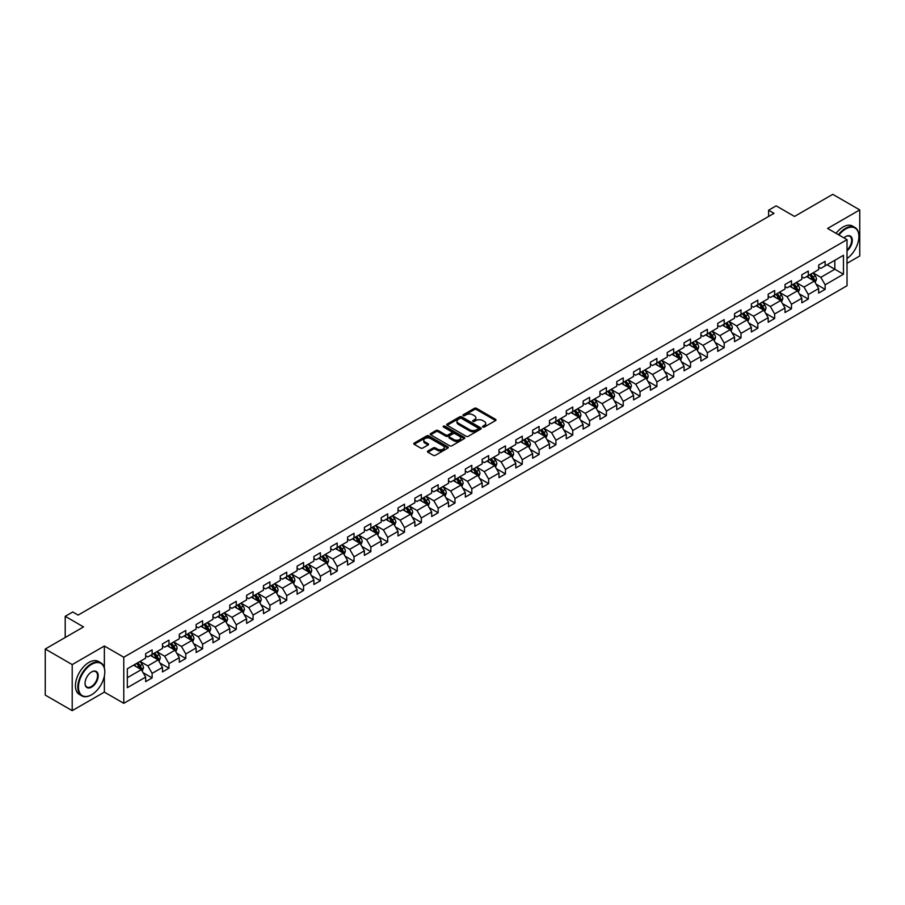 <?xml version="1.0" encoding="UTF-8"?>
<svg xmlns="http://www.w3.org/2000/svg" width="905" height="905" viewBox="0 0 905 905"><rect width="100%" height="100%" fill="white"/><g stroke="black" fill="none" stroke-linecap="round" stroke-linejoin="round"><path stroke-width="1.36" d="M482.84 427.047A1.052 0.6 0 0 0 484.322 427.047L495.567 420.554A1.493 0.86 0 0 0 496.008 419.943A1.493 0.86 0 0 0 495.567 419.332L476.516 408.336A1.493 0.86 0 0 0 474.39 408.336L463.145 414.829A1.052 0.6 0 0 0 464.627 415.678L466.086 414.841A4.797 2.772 0 0 1 472.863 414.841L474.446 415.757A4.797 2.772 0 0 1 475.849 417.714A4.797 2.772 0 0 1 474.446 419.671L472.987 420.508A1.052 0.6 0 0 0 474.469 421.368L475.928 420.531A4.797 2.772 0 0 1 482.704 420.531L484.288 421.447A4.797 2.772 0 0 1 485.691 423.393A4.797 2.772 0 0 1 484.288 425.35L482.84 426.198A1.052 0.6 0 0 0 482.84 427.047L482.84 426.198M427.918 450.995A1.493 0.86 0 0 0 427.477 451.606A1.493 0.86 0 0 0 427.918 452.217L433.269 455.306A1.493 0.86 0 0 0 435.384 455.306L447.873 448.088A1.493 0.86 0 0 0 448.314 447.477A1.493 0.86 0 0 0 447.873 446.866L428.823 435.871A1.493 0.86 0 0 0 426.708 435.871L414.207 443.077A1.493 0.86 0 0 0 413.777 443.688A1.493 0.86 0 0 0 414.207 444.298L420.667 448.032A1.493 0.86 0 0 0 422.782 448.032L428.133 444.943A1.493 0.86 0 0 0 428.574 444.332A1.493 0.86 0 0 0 428.133 443.722L424.931 441.866A4.005 2.308 0 0 1 423.755 440.237A4.005 2.308 0 0 1 426.232 438.099A4.005 2.308 0 0 1 430.588 438.597L443.133 445.848A4.005 2.308 0 0 1 444.31 447.477A4.005 2.308 0 0 1 441.844 449.615A4.005 2.308 0 0 1 437.477 449.118L435.384 447.907A1.493 0.86 0 0 0 433.269 447.907L427.918 450.995L427.918 452.217M847.023 263.332L859.75 255.979L859.75 209.903L832.792 194.337L794.5 216.442L776.162 205.854L768.617 210.22L774.013 213.331L78.147 615.083L72.751 611.972L65.205 616.328L65.205 637.493M104.358 667.901L104.358 646.023L72.208 664.587L45.25 649.021L83.543 626.916L65.205 616.328M104.358 646.023L123.77 657.234L847.023 239.667L847.023 285.742L123.77 703.321L123.77 657.234M859.75 209.903L827.611 228.456L847.023 239.667M466.188 436.289A1.493 0.86 0 0 0 468.304 436.289L480.804 429.083A1.493 0.86 0 0 0 481.234 428.472A1.493 0.86 0 0 0 480.804 427.861L461.742 416.854A1.493 0.86 0 0 0 459.627 416.854L447.138 424.072A1.493 0.86 0 0 0 446.697 424.683A1.493 0.86 0 0 0 447.138 425.293L466.188 436.289M443.903 427.273A1.052 0.6 0 0 1 444.966 427.42L464.322 438.597L451.844 445.803A1.493 0.86 0 0 1 449.728 445.803L430.667 434.796L436.018 431.73L436.018 430.486L430.667 433.574A1.493 0.86 0 0 0 430.237 434.185A1.493 0.86 0 0 0 430.667 434.796L430.667 433.574M436.018 431.73A1.493 0.86 0 0 1 438.133 431.73L438.133 430.486A1.493 0.86 0 0 0 436.018 430.486M438.133 430.486L445.86 434.954A1.493 0.86 0 0 0 447.986 434.954L451.527 432.907A1.493 0.86 0 0 0 451.968 432.296A1.493 0.86 0 0 0 451.527 431.685L443.484 427.036A1.052 0.6 0 0 1 444.966 426.176L464.333 437.364A1.493 0.86 0 0 1 464.774 437.975A1.493 0.86 0 0 1 464.333 438.586L464.333 437.364M72.208 664.587L72.208 710.663L45.25 695.097L45.25 649.021M143.126 672.709L152.131 677.913L152.131 673.365L162.481 667.392L162.481 671.929L168.952 668.195L168.952 663.648L179.314 657.675L179.314 662.222L185.785 658.478L185.785 653.942L196.136 647.957L196.136 652.505L202.607 648.772L202.607 644.224L212.958 638.24L212.958 642.788L219.429 639.054L219.429 634.507L229.78 628.534L229.78 633.081L236.262 629.337L236.262 624.801L246.613 618.816L246.613 623.364L253.083 619.631L253.083 615.083L263.434 609.099L263.434 613.647L269.905 609.913L269.905 605.366L280.256 599.393L280.256 603.94L286.727 600.196L286.727 595.66L297.089 589.675L297.089 594.223L303.56 590.49L303.56 585.942L313.911 579.958L313.911 584.506L320.381 580.772L320.381 576.225L330.732 570.252L330.732 574.799L337.203 571.055L337.203 566.507L347.565 560.534L347.565 565.082L354.036 561.349L354.036 556.801L364.387 550.817L364.387 555.365L370.858 551.631L370.858 547.084L381.209 541.111L381.209 545.658L387.679 541.914L387.679 537.366L398.03 531.393L398.03 535.941L404.501 532.208L404.501 527.66L414.863 521.676L414.863 526.224L421.334 522.49L421.334 517.943L431.685 511.97L431.685 516.506L438.156 512.773L438.156 508.225L448.507 502.252L448.507 506.8L454.977 503.067L454.977 498.519L465.34 492.535L465.34 497.083L471.81 493.349L471.81 488.802L482.161 482.829L482.161 487.365L488.632 483.632L488.632 479.084L498.983 473.111L498.983 477.659L505.454 473.926L505.454 469.378L515.805 463.394L515.805 467.942L522.276 464.208L522.276 459.661L532.638 453.688L532.638 458.224L539.109 454.491L539.109 449.943L549.459 443.97L549.459 448.518L555.93 444.774L555.93 440.237L566.281 434.253L566.281 438.801L572.752 435.067L572.752 430.52L583.114 424.547L583.114 429.083L589.585 425.35L589.585 420.802L599.936 414.829L599.936 419.377L606.407 415.633L606.407 411.096L616.758 405.112L616.758 409.66L623.228 405.926L623.228 401.379L633.579 395.406L633.579 399.942L640.05 396.209L640.05 391.661L650.412 385.688L650.412 390.236L656.883 386.492L656.883 381.955L667.234 375.971L667.234 380.519L673.705 376.785L673.705 372.238L684.056 366.254L684.056 370.801L690.526 367.068L690.526 362.52L700.889 356.547L700.889 361.095L707.359 357.351L707.359 352.814L717.71 346.83L717.71 351.378L724.181 347.644L724.181 343.097L734.532 337.113L734.532 341.66L741.003 337.927L741.003 333.379L751.354 327.406L751.354 331.954L757.824 328.21L757.824 323.673L768.187 317.689L768.187 322.237L774.657 318.503L774.657 313.956L785.008 307.972L785.008 312.519L791.479 308.786L791.479 304.238L801.83 298.265L801.83 302.813L808.301 299.069L808.301 294.521L818.663 288.548L818.663 293.096L825.134 289.362L825.134 284.815L843.46 274.226L843.46 255.301L834.84 260.278L834.84 269.249L843.46 274.226M152.131 677.913L145.66 681.646L145.66 677.098L127.322 687.687L127.322 668.761L145.66 658.173L145.66 653.625L152.131 649.892L152.131 654.439L162.481 648.455L162.481 643.908L168.952 640.174L168.952 644.722L179.314 638.738L179.314 634.201L185.785 630.457L185.785 635.005L196.136 629.032L196.136 624.484L202.607 620.751L202.607 625.298L212.958 619.314L212.958 614.767L219.429 611.033L219.429 615.581L229.78 609.597L229.78 605.06L236.262 601.316L236.262 605.864L246.613 599.891L246.613 595.343L253.083 591.61L253.083 596.157L263.434 590.173L263.434 585.625L269.905 581.892L269.905 586.44L280.256 580.456L280.256 575.919L286.727 572.175L286.727 576.723L297.089 570.75L297.089 566.202L303.56 562.469L303.56 567.005L313.911 561.032L313.911 556.485L320.381 552.751L320.381 557.299L330.732 551.315L330.732 546.778L337.203 543.034L337.203 547.582L347.565 541.609L347.565 537.061L354.036 533.328L354.036 537.864L364.387 531.891L364.387 527.344L370.858 523.61L370.858 528.158L381.209 522.174L381.209 517.637L387.679 513.893L387.679 518.441L398.03 512.468L398.03 507.92L404.501 504.187L404.501 508.723L414.863 502.75L414.863 498.202L421.334 494.469L421.334 499.017L431.685 493.033L431.685 488.485L438.156 484.752L438.156 489.3L448.507 483.327L448.507 478.779L454.977 475.046L454.977 479.582L465.34 473.609L465.34 469.062L471.81 465.328L471.81 469.876L482.161 463.892L482.161 459.344L488.632 455.611L488.632 460.159L498.983 454.186L498.983 449.638L505.454 445.905L505.454 450.441L515.805 444.468L515.805 439.921L522.276 436.187L522.276 440.735L532.638 434.751L532.638 430.203L539.109 426.47L539.109 431.018L549.459 425.045L549.459 420.497L555.93 416.752L555.93 421.3L566.281 415.327L566.281 410.78L572.752 407.046L572.752 411.594L583.114 405.61L583.114 401.062L589.585 397.329L589.585 401.877L599.936 395.904L599.936 391.356L606.407 387.612L606.407 392.159L616.758 386.186L616.758 381.639L623.228 377.905L623.228 382.453L633.579 376.469L633.579 371.921L640.05 368.188L640.05 372.736L650.412 366.763L650.412 362.215L656.883 358.471L656.883 363.018L667.234 357.045L667.234 352.498L673.705 348.764L673.705 353.312L684.056 347.328L684.056 342.78L690.526 339.047L690.526 343.595L700.889 337.61L700.889 333.074L707.359 329.33L707.359 333.877L717.71 327.904L717.71 323.356L724.181 319.623L724.181 324.171L734.532 318.187L734.532 313.639L741.003 309.906L741.003 314.454L751.354 308.469L751.354 303.933L757.824 300.189L757.824 304.736L768.187 298.763L768.187 294.216L774.657 290.482L774.657 295.019L785.008 289.046L785.008 284.498L791.479 280.765L791.479 285.313L801.83 279.328L801.83 274.792L808.301 271.048L808.301 275.595L818.663 269.622L818.663 265.075L825.134 261.341L825.134 265.878L843.46 255.301M150.411 655.435L158.171 659.915L147.82 665.888L140.049 661.408M145.66 655.684L147.82 656.928L152.131 654.439M147.82 665.888L152.131 673.365M158.171 659.915L162.481 667.392M167.233 645.717L174.993 650.197L164.642 656.182L156.882 651.691M162.481 645.966L164.642 647.211L168.952 644.722M164.642 656.182L168.952 663.648M174.993 650.197L179.314 657.675M184.054 636L191.826 640.491L181.464 646.464L173.703 641.984M179.314 636.249L181.464 637.493L185.785 635.005M181.464 646.464L185.785 653.942M191.826 640.491L196.136 647.957M200.876 626.294L208.648 630.774L198.297 636.747L190.525 632.267M196.136 626.543L198.297 627.787L202.607 625.298M198.297 636.747L202.607 644.224M208.648 630.774L212.958 638.24M217.709 616.577L225.469 621.056L215.119 627.041L207.347 622.55M212.958 616.825L215.119 618.07L219.429 615.581M215.119 627.041L219.429 634.507M225.469 621.056L229.78 628.534M234.531 606.859L242.291 611.35L231.94 617.323L224.18 612.843M229.78 607.108L231.94 608.352L236.262 605.864M231.94 617.323L236.262 624.801M242.291 611.35L246.613 618.816M251.352 597.153L259.124 601.633L248.762 607.606L241.002 603.126M246.613 597.402L248.762 598.646L253.083 596.157M248.762 607.606L253.083 615.083M259.124 601.633L263.434 609.099M268.185 587.436L275.946 591.915L265.595 597.9L257.823 593.409M263.434 587.684L265.595 588.929L269.905 586.44M265.595 597.9L269.905 605.366M275.946 591.915L280.256 599.393M285.007 577.718L292.768 582.209L282.417 588.182L274.656 583.702M280.256 577.967L282.417 579.211L286.727 576.723M282.417 588.182L286.727 595.66M292.768 582.209L297.089 589.675M301.829 568.012L309.601 572.492L299.238 578.465L291.478 573.985M297.089 568.261L299.238 569.505L303.56 567.005M299.238 578.465L303.56 585.942M309.601 572.492L313.911 579.958M318.651 558.294L326.422 562.774L316.071 568.759L308.3 564.268M313.911 558.543L316.071 559.788L320.381 557.299M316.071 568.759L320.381 576.225M326.422 562.774L330.732 570.252M335.484 548.577L343.244 553.068L332.893 559.041L325.121 554.561M330.732 548.826L332.893 550.07L337.203 547.582M332.893 559.041L337.203 566.507M343.244 553.068L347.565 560.534M352.305 538.871L360.066 543.351L349.715 549.324L341.954 544.844M347.565 539.12L349.715 540.364L354.036 537.864M349.715 549.324L354.036 556.801M360.066 543.351L364.387 550.817M369.127 529.154L376.899 533.633L366.536 539.618L358.776 535.127M364.387 529.402L366.536 530.647L370.858 528.158M366.536 539.618L370.858 547.084M376.899 533.633L381.209 541.111M385.96 519.436L393.72 523.916L383.369 529.9L375.598 525.42M381.209 519.685L383.369 520.929L387.679 518.441M383.369 529.9L387.679 537.366M393.72 523.916L398.03 531.393M402.782 509.719L410.542 514.21L400.191 520.183L392.431 515.703M398.03 509.979L400.191 511.223L404.501 508.723M400.191 520.183L404.501 527.66M410.542 514.21L414.863 521.676M419.603 500.013L427.375 504.492L417.013 510.477L409.252 505.986M414.863 500.261L417.013 501.506L421.334 499.017M417.013 510.477L421.334 517.943M427.375 504.492L431.685 511.97M436.425 490.295L444.197 494.775L433.846 500.759L426.074 496.279M431.685 490.544L433.846 491.788L438.156 489.3M433.846 500.759L438.156 508.225M444.197 494.775L448.507 502.252M453.258 480.578L461.018 485.069L450.667 491.042L442.896 486.562M448.507 480.827L450.667 482.082L454.977 479.582M450.667 491.042L454.977 498.519M461.018 485.069L465.34 492.535M470.08 470.872L477.84 475.351L467.489 481.336L459.729 476.845M465.34 471.12L467.489 472.365L471.81 469.876M467.489 481.336L471.81 488.802M477.84 475.351L482.161 482.829M484.322 471.618L476.55 467.138M488.632 479.084L484.311 471.618L494.673 465.634L486.901 461.154M482.161 461.403L484.322 462.647M494.673 465.634L498.983 473.111M488.632 460.159L484.311 462.647M503.734 451.437L511.495 455.928L501.144 461.901L493.372 457.421M498.983 451.685L501.144 452.941L505.454 450.441M501.144 461.901L505.454 469.378M511.495 455.928L515.805 463.394M520.556 441.731L528.316 446.21L517.965 452.183L510.205 447.704M515.805 441.979L517.965 443.224L522.276 440.735M517.965 452.183L522.276 459.661M528.316 446.21L532.638 453.688M537.378 432.013L545.149 436.493L534.787 442.477L527.027 437.986M532.638 432.262L534.787 433.506L539.109 431.018M534.787 442.477L539.109 449.943M545.149 436.493L549.459 443.97M554.199 422.296L561.971 426.787L551.62 432.76L543.848 428.28M549.459 422.545L551.62 423.789L555.93 421.3M551.62 432.76L555.93 440.237M561.971 426.787L566.281 434.253M571.032 412.59L578.793 417.069L568.442 423.042L560.67 418.563M566.281 412.838L568.442 414.083L572.752 411.594M568.442 423.042L572.752 430.52M578.793 417.069L583.114 424.547M587.854 402.872L595.614 407.352L585.264 413.336L577.503 408.845M583.114 403.121L585.264 404.365L589.585 401.877M585.264 413.336L589.585 420.802M595.614 407.352L599.936 414.829M604.676 393.155L612.447 397.646L602.097 403.619L594.325 399.139M599.936 393.404L602.097 394.648L606.407 392.159M602.097 403.619L606.407 411.096M612.447 397.646L616.758 405.112M621.509 383.449L629.269 387.928L618.918 393.901L611.147 389.422M616.758 383.697L618.918 384.942L623.228 382.453M618.918 393.901L623.228 401.379M629.269 387.928L633.579 395.406M638.33 373.731L646.091 378.211L635.74 384.195L627.98 379.704M633.579 373.98L635.74 375.224L640.05 372.736M635.74 384.195L640.05 391.661M646.091 378.211L650.412 385.688M655.152 364.014L662.924 368.505L652.562 374.478L644.801 369.998M650.412 364.263L652.562 365.507L656.883 363.018M652.562 374.478L656.883 381.955M662.924 368.505L667.234 375.971M671.974 354.308L679.745 358.787L669.395 364.76L661.623 360.281M667.234 354.556L669.395 355.801L673.705 353.312M669.395 364.76L673.705 372.238M679.745 358.787L684.056 366.254M688.807 344.59L696.567 349.07L686.216 355.054L678.456 350.563M684.056 344.839L686.216 346.083L690.526 343.595M686.216 355.054L690.526 362.52M696.567 349.07L700.889 356.547M705.629 334.873L713.389 339.364L703.038 345.337L695.278 340.857M700.889 335.122L703.038 336.366L707.359 333.877M703.038 345.337L707.359 352.814M713.389 339.364L717.71 346.83M722.45 325.167L730.222 329.646L719.871 335.619L712.099 331.14M717.71 325.415L719.871 326.66L724.181 324.171M719.871 335.619L724.181 343.097M730.222 329.646L734.532 337.113M739.283 315.449L747.044 319.929L736.693 325.913L728.921 321.422M734.532 315.698L736.693 316.942L741.003 314.454M736.693 325.913L741.003 333.379M747.044 319.929L751.354 327.406M756.105 305.732L763.865 310.223L753.514 316.196L745.754 311.716M751.354 305.981L753.514 307.225L757.824 304.736M753.514 316.196L757.824 323.673M763.865 310.223L768.187 317.689M772.927 296.026L780.698 300.505L770.336 306.478L762.576 301.998M768.187 296.274L770.336 297.519L774.657 295.019M770.336 306.478L774.657 313.956M780.698 300.505L785.008 307.972M789.748 286.308L797.52 290.788L787.169 296.772L779.397 292.281M785.008 286.557L787.169 287.801L791.479 285.313M787.169 296.772L791.479 304.238M797.52 290.788L801.83 298.265M806.581 276.591L814.342 281.082L803.991 287.055L796.23 282.575M801.83 276.84L803.991 278.084L808.301 275.595M803.991 287.055L808.301 294.521M814.342 281.082L818.663 288.548M827.068 264.758L834.84 269.249L820.812 277.337L813.052 272.858M818.663 267.133L820.812 268.378L825.134 265.878M820.812 277.337L825.134 284.815M72.208 710.663L104.358 692.11L123.77 703.321M768.617 210.22L768.617 216.442M127.322 677.721L141.35 669.632L133.578 665.141M141.35 669.632L145.66 677.098M816.129 284.159L825.134 289.362M799.296 293.876L808.301 299.069M782.474 303.582L791.479 308.786M765.653 313.3L774.657 318.503M748.82 323.017L757.824 328.21M731.998 332.723L741.003 337.927M715.176 342.441L724.181 347.644M698.355 352.158L707.359 357.351M681.522 361.864L690.526 367.068M664.7 371.582L673.705 376.785M647.878 381.299L656.883 386.492M631.045 391.005L640.05 396.209M614.224 400.723L623.228 405.926M597.402 410.44L606.407 415.633M580.58 420.158L589.585 425.35M563.747 429.864L572.752 435.067M546.925 439.581L555.93 444.774M530.104 449.299L539.109 454.491M513.271 459.005L522.276 464.208M496.449 468.722L505.454 473.926M479.627 478.44L488.632 483.632M462.794 488.146L471.81 493.349M445.973 497.863L454.977 503.067M429.151 507.581L438.156 512.773M412.329 517.287L421.334 522.49M395.496 527.004L404.501 532.208M378.675 536.722L387.679 541.914M361.853 546.428L370.858 551.631M345.02 556.145L354.036 561.349M328.198 565.863L337.203 571.055M311.377 575.569L320.381 580.772M294.555 585.286L303.56 590.49M277.722 595.004L286.727 600.196M260.9 604.71L269.905 609.913M244.079 614.427L253.083 619.631M227.246 624.145L236.262 629.337M210.424 633.851L219.429 639.054M193.602 643.568L202.607 648.772M176.78 653.286L185.785 658.478M159.947 662.992L168.952 668.195M104.358 692.11L104.358 676.035M483.259 427.194L484.288 426.594A4.797 2.772 0 0 0 485.691 424.649L485.691 423.393M475.849 417.714L475.849 418.958A4.797 2.772 0 0 1 474.446 420.916L473.406 421.515M495.567 419.332L495.567 420.554L476.516 409.58A1.493 0.86 0 0 0 474.39 409.58L463.564 415.825M480.804 427.861L480.804 429.083L461.742 418.099A1.493 0.86 0 0 0 459.627 418.099L447.149 425.305L447.138 424.072M478.157 428.902A1.052 0.6 0 0 0 478.157 428.042L461.426 418.382A1.052 0.6 0 0 0 459.944 418.382L458.405 419.275A4.797 2.772 0 0 0 457.002 421.232A4.797 2.772 0 0 0 458.405 423.189L469.842 429.785A4.797 2.772 0 0 0 476.618 429.785L478.157 428.902L478.157 430.147A1.052 0.6 0 0 0 478.462 429.717L478.462 428.472M457.002 421.232L457.002 422.477A4.797 2.772 0 0 0 458.405 424.434L458.405 423.189M478.157 430.147L476.618 431.029A4.797 2.772 0 0 1 469.842 431.029L458.405 424.434M438.133 431.73L445.86 436.199A1.493 0.86 0 0 0 447.986 436.199L451.527 434.151A1.493 0.86 0 0 0 451.968 433.54L451.968 432.296M453.88 439.581A4.005 2.308 0 0 0 458.247 440.079A4.005 2.308 0 0 0 460.724 437.941A4.005 2.308 0 0 0 459.548 436.312L455.125 433.755A1.493 0.86 0 0 0 453.009 433.755L449.468 435.803A1.493 0.86 0 0 0 449.027 436.414A1.493 0.86 0 0 0 449.468 437.025L453.88 439.581L453.88 440.826A4.005 2.308 0 0 0 458.247 441.323A4.005 2.308 0 0 0 460.724 439.185L460.724 437.941M449.027 436.414L449.027 437.658A1.493 0.86 0 0 0 449.468 438.269L449.468 437.025M453.88 440.826L449.468 438.269M444.31 447.477L444.31 448.722A4.005 2.308 0 0 1 441.844 450.86A4.005 2.308 0 0 1 437.477 450.362L435.384 449.152A1.493 0.86 0 0 0 433.269 449.152L427.941 452.228M423.755 440.237L423.755 441.482A4.005 2.308 0 0 0 424.931 443.122L424.931 441.866M428.11 444.955L424.931 443.122M447.873 446.866L447.873 448.088L428.823 437.115A1.493 0.86 0 0 0 426.708 437.115L414.23 444.31L414.207 443.077M815.201 282.552L816.48 279.317A4.039 2.33 -120 0 0 815.19 275.878L812.962 272.903M809.081 278.039L807.565 276.025M809.624 274.837L811.842 277.812A4.039 2.33 60 0 1 813.007 280.245L814.296 279.498A4.039 2.33 -120 0 0 813.143 277.066L810.914 274.091M809.907 274.679L812.373 277.971A2.059 1.188 60 0 1 812.747 278.593L814.296 279.498M847.023 258.525A18.609 10.747 120 0 0 858.89 236.556A18.609 10.747 120 0 0 845.734 228.954A18.609 10.747 120 0 0 838.969 235.017M838.415 234.7A19.062 11.007 -60 0 1 845.406 228.399A19.062 11.007 -60 0 1 854.942 227.449A19.062 11.007 -60 0 1 858.89 236.182A19.062 11.007 -60 0 1 858.89 236.375M843.935 237.879A9.299 5.373 -60 0 1 845.734 236.556L845.734 236.556A9.299 5.373 -60 0 1 852.272 239.621A9.299 5.373 -60 0 1 847.023 250.855M836.039 233.32A19.062 11.007 -60 0 1 843.03 227.031A19.062 11.007 -60 0 1 852.567 226.08L854.942 227.449M847.023 250.006A8.846 5.102 120 0 0 851.447 242.348A8.846 5.102 120 0 0 849.829 236.307A8.846 5.102 120 0 0 845.564 236.646M91.303 694.904L91.631 694.723A18.609 10.747 120 0 0 104.788 671.929A18.609 10.747 120 0 0 91.631 664.338A18.609 10.747 120 0 0 78.464 687.121A18.609 10.747 120 0 0 91.631 694.723L91.303 694.904A19.062 11.007 -60 0 1 81.767 695.855A19.062 11.007 -60 0 1 78.848 680.571A19.062 11.007 -60 0 1 91.303 663.772A19.062 11.007 -60 0 1 100.84 662.833A19.062 11.007 -60 0 1 104.788 671.555A19.062 11.007 -60 0 1 104.788 671.748M91.631 687.121A9.299 5.373 -60 0 1 85.047 683.332A9.299 5.373 -60 0 1 91.631 671.929L91.631 671.929A9.299 5.373 -60 0 1 98.204 675.73A9.299 5.373 -60 0 1 91.631 687.121M85.047 683.139A8.846 5.102 120 0 0 86.88 687.008A8.846 5.102 120 0 0 91.303 686.567A8.846 5.102 120 0 0 97.084 678.773A8.846 5.102 120 0 0 95.726 671.68A8.846 5.102 120 0 0 91.462 672.03M81.767 695.855L79.402 694.486A19.062 11.007 -60 0 1 76.472 679.202A19.062 11.007 -60 0 1 88.928 662.403A19.062 11.007 -60 0 1 98.464 661.465L100.84 662.833M798.368 292.27L799.658 289.034A4.039 2.33 -120 0 0 798.368 285.595L796.14 282.62M792.26 287.756L790.744 285.731M792.791 284.555L795.02 287.519A4.039 2.33 60 0 1 796.174 289.951L797.475 289.204A4.039 2.33 -120 0 0 796.321 286.772L794.092 283.808M793.074 284.385L795.552 287.688A2.059 1.188 60 0 1 795.925 288.31L797.475 289.204M781.547 301.976L782.825 298.752A4.039 2.33 -120 0 0 781.535 295.302L779.318 292.338M775.438 297.462L773.922 295.449M775.97 294.261L778.198 297.236A4.039 2.33 60 0 1 779.352 299.668L780.642 298.922A4.039 2.33 -120 0 0 779.488 296.489L777.259 293.514M776.252 294.102L778.719 297.394A2.059 1.188 60 0 1 779.092 298.028L780.642 298.922M764.725 311.693L766.003 308.458A4.039 2.33 -120 0 0 764.714 305.019L762.485 302.044M758.605 307.18L757.1 305.166M759.148 303.978L761.376 306.953A4.039 2.33 60 0 1 762.53 309.386L763.82 308.639A4.039 2.33 -120 0 0 762.666 306.207L760.438 303.232M759.431 303.82L761.897 307.112A2.059 1.188 60 0 1 762.27 307.734L763.82 308.639M747.892 321.411L749.182 318.175A4.039 2.33 -120 0 0 747.892 314.736L745.663 311.761M741.783 316.897L740.267 314.872M742.315 313.696L744.543 316.66A4.039 2.33 60 0 1 745.709 319.092L746.998 318.345A4.039 2.33 -120 0 0 745.844 315.913L743.616 312.949M742.598 313.526L745.075 316.829A2.059 1.188 60 0 1 745.449 317.451L746.998 318.345M731.07 331.117L732.36 327.893A4.039 2.33 -120 0 0 731.059 324.443L728.842 321.479M724.962 326.603L723.446 324.59M725.493 323.402L727.722 326.377A4.039 2.33 60 0 1 728.876 328.809L730.177 328.062A4.039 2.33 -120 0 0 729.011 325.63L726.794 322.655M725.776 323.243L728.242 326.535A2.059 1.188 60 0 1 728.616 327.169L730.177 328.062M714.249 340.834L715.527 337.599A4.039 2.33 -120 0 0 714.237 334.16L712.009 331.185M708.129 336.321L706.624 334.307M708.672 333.119L710.9 336.094A4.039 2.33 60 0 1 712.054 338.527L713.344 337.78A4.039 2.33 -120 0 0 712.19 335.348L709.961 332.373M708.954 332.961L711.421 336.253A2.059 1.188 60 0 1 711.794 336.875L713.344 337.78M697.427 350.552L698.705 347.316A4.039 2.33 -120 0 0 697.416 343.877L695.187 340.902M691.307 346.038L689.791 344.013M691.85 342.837L694.067 345.801A4.039 2.33 60 0 1 695.232 348.233L696.522 347.486A4.039 2.33 -120 0 0 695.368 345.054L693.14 342.09M692.121 342.667L694.599 345.97A2.059 1.188 60 0 1 694.972 346.592L696.522 347.486M680.594 360.258L681.884 357.034A4.039 2.33 -120 0 0 680.594 353.584L678.365 350.62M674.485 355.744L672.969 353.731M675.017 352.543L677.245 355.518A4.039 2.33 60 0 1 678.399 357.95L679.7 357.204A4.039 2.33 -120 0 0 678.535 354.771L676.318 351.796M675.3 352.384L677.777 355.676A2.059 1.188 60 0 1 678.15 356.31L679.7 357.204M663.772 369.975L665.051 366.74A4.039 2.33 -120 0 0 663.761 363.301L661.544 360.326M657.664 365.462L656.148 363.448M658.195 362.26L660.424 365.235A4.039 2.33 60 0 1 661.578 367.668L662.867 366.921A4.039 2.33 -120 0 0 661.713 364.489L659.485 361.514M658.478 362.102L660.944 365.394A2.059 1.188 60 0 1 661.317 366.016L662.867 366.921M646.951 379.693L648.229 376.457A4.039 2.33 -120 0 0 646.939 373.018L644.711 370.043M640.831 375.179L639.326 373.154M641.374 371.978L643.602 374.942A4.039 2.33 60 0 1 644.756 377.374L646.046 376.627A4.039 2.33 -120 0 0 644.892 374.195L642.663 371.231M641.656 371.808L644.122 375.111A2.059 1.188 60 0 1 644.496 375.733L646.046 376.627M630.118 389.399L631.407 386.175A4.039 2.33 -120 0 0 630.118 382.736L627.889 379.761M624.009 384.885L622.493 382.872M624.541 381.684L626.769 384.659A4.039 2.33 60 0 1 627.923 387.091L629.224 386.344A4.039 2.33 -120 0 0 628.07 383.912L625.841 380.937M624.823 381.525L627.301 384.829A2.059 1.188 60 0 1 627.674 385.451L629.224 386.344M613.296 399.116L614.574 395.881A4.039 2.33 -120 0 0 613.285 392.442L611.067 389.478M607.187 394.603L605.671 392.589M607.719 391.401L609.947 394.376A4.039 2.33 60 0 1 611.101 396.809L612.402 396.062A4.039 2.33 -120 0 0 611.237 393.63L609.02 390.655M608.002 391.243L610.468 394.535A2.059 1.188 60 0 1 610.841 395.157L612.402 396.062M596.474 408.834L597.753 405.598A4.039 2.33 -120 0 0 596.463 402.159L594.234 399.184M590.354 404.32L588.85 402.295M590.897 401.119L593.126 404.083A4.039 2.33 60 0 1 594.28 406.515L595.569 405.768A4.039 2.33 -120 0 0 594.415 403.336L592.187 400.372M591.18 400.949L593.646 404.252A2.059 1.188 60 0 1 594.019 404.874L595.569 405.768M579.653 418.54L580.931 415.316A4.039 2.33 -120 0 0 579.641 411.877L577.413 408.902M573.532 414.038L572.017 412.013M574.075 410.825L576.293 413.8A4.039 2.33 60 0 1 577.458 416.232L578.748 415.486A4.039 2.33 -120 0 0 577.594 413.053L575.365 410.078M574.347 410.666L576.824 413.97A2.059 1.188 60 0 1 577.198 414.592L578.748 415.486M562.82 428.257L564.109 425.022A4.039 2.33 -120 0 0 562.82 421.583L560.591 418.619M556.711 423.744L555.195 421.73M557.242 420.542L559.471 423.517A4.039 2.33 60 0 1 560.625 425.95L561.926 425.203A4.039 2.33 -120 0 0 560.761 422.771L558.543 419.796M557.525 420.384L559.991 423.676A2.059 1.188 60 0 1 560.376 424.309L561.926 425.203M545.998 437.975L547.276 434.739A4.039 2.33 -120 0 0 545.986 431.3L543.769 428.325M539.889 433.461L538.373 431.436M540.421 430.26L542.649 433.235A4.039 2.33 60 0 1 543.803 435.656L545.093 434.909A4.039 2.33 -120 0 0 543.939 432.477L541.71 429.513M540.704 430.09L543.17 433.393A2.059 1.188 60 0 1 543.543 434.015L545.093 434.909M529.176 447.692L530.454 444.457A4.039 2.33 -120 0 0 529.165 441.018L526.936 438.043M523.056 443.179L521.552 441.154M523.599 439.977L525.816 442.941A4.039 2.33 60 0 1 526.981 445.373L528.271 444.627A4.039 2.33 -120 0 0 527.117 442.194L524.889 439.219M523.882 439.807L526.348 443.111A2.059 1.188 60 0 1 526.721 443.733L528.271 444.627M512.343 457.398L513.633 454.174A4.039 2.33 -120 0 0 512.343 450.724L510.115 447.76M506.234 452.885L504.719 450.871M506.766 449.683L508.995 452.658A4.039 2.33 60 0 1 510.149 455.091L511.449 454.344A4.039 2.33 -120 0 0 510.296 451.912L508.067 448.937M507.049 449.525L509.526 452.817A2.059 1.188 60 0 1 509.9 453.45L511.449 454.344M495.521 467.116L496.8 463.88A4.039 2.33 -120 0 0 495.51 460.441L493.293 457.466M489.413 462.602L487.897 460.577M489.944 459.401L492.173 462.376A4.039 2.33 60 0 1 493.327 464.797L494.628 464.05A4.039 2.33 -120 0 0 493.463 461.629L491.245 458.654M490.227 459.242L492.693 462.534A2.059 1.188 60 0 1 493.067 463.156L494.628 464.05M478.7 476.833L479.978 473.598A4.039 2.33 -120 0 0 478.688 470.159L476.46 467.184M472.58 472.32L471.075 470.295M473.123 469.118L475.351 472.082A4.039 2.33 60 0 1 476.505 474.514L477.795 473.768A4.039 2.33 -120 0 0 476.641 471.335L474.412 468.371M473.406 468.948L475.872 472.252A2.059 1.188 60 0 1 476.245 472.874L477.795 473.768M461.867 486.539L463.156 483.315A4.039 2.33 -120 0 0 461.867 479.865L459.638 476.901M455.758 482.026L454.242 480.012M456.301 478.824L458.518 481.799A4.039 2.33 60 0 1 459.683 484.232L460.973 483.485A4.039 2.33 -120 0 0 459.819 481.053L457.591 478.078M456.573 478.666L459.05 481.958A2.059 1.188 60 0 1 459.423 482.591L460.973 483.485M445.045 496.257L446.335 493.021A4.039 2.33 -120 0 0 445.045 489.582L442.817 486.607M438.936 491.743L437.42 489.729M439.468 488.542L441.697 491.517A4.039 2.33 60 0 1 442.85 493.949L444.151 493.191A4.039 2.33 -120 0 0 442.986 490.77L440.769 487.795M439.751 488.383L442.217 491.675A2.059 1.188 60 0 1 442.602 492.297L444.151 493.191M428.223 505.974L429.502 502.739A4.039 2.33 -120 0 0 428.212 499.3L425.995 496.325M422.115 501.461L420.599 499.436M422.646 498.259L424.875 501.223A4.039 2.33 60 0 1 426.029 503.655L427.318 502.909A4.039 2.33 -120 0 0 426.165 500.476L423.936 497.512M422.929 498.089L425.395 501.393A2.059 1.188 60 0 1 425.769 502.015L427.318 502.909M411.402 515.68L412.68 512.456A4.039 2.33 -120 0 0 411.39 509.006L409.162 506.042M405.282 511.167L403.777 509.153M405.825 507.965L408.042 510.94A4.039 2.33 60 0 1 409.207 513.373L410.497 512.626A4.039 2.33 -120 0 0 409.343 510.194L407.114 507.219M406.107 507.807L408.574 511.099A2.059 1.188 60 0 1 408.947 511.732L410.497 512.626M394.569 525.398L395.858 522.162A4.039 2.33 -120 0 0 394.569 518.723L392.34 515.748M388.46 520.884L386.944 518.87M388.992 517.683L391.22 520.658A4.039 2.33 60 0 1 392.374 523.09L393.675 522.332A4.039 2.33 -120 0 0 392.521 519.911L390.293 516.936M389.274 517.524L391.752 520.816A2.059 1.188 60 0 1 392.125 521.438L393.675 522.332M377.747 535.115L379.025 531.88A4.039 2.33 -120 0 0 377.736 528.441L375.518 525.466M371.638 530.602L370.122 528.577M372.17 527.4L374.399 530.364A4.039 2.33 60 0 1 375.552 532.796L376.853 532.05A4.039 2.33 -120 0 0 375.688 529.617L373.471 526.653M372.453 527.23L374.919 530.534A2.059 1.188 60 0 1 375.292 531.156L376.853 532.05M360.925 544.821L362.204 541.597A4.039 2.33 -120 0 0 360.914 538.147L358.685 535.183M354.805 540.308L353.301 538.294M355.348 537.106L357.577 540.081A4.039 2.33 60 0 1 358.731 542.514L360.02 541.767A4.039 2.33 -120 0 0 358.866 539.335L356.638 536.36M355.631 536.948L358.097 540.24A2.059 1.188 60 0 1 358.471 540.873L360.02 541.767M344.092 554.539L345.382 551.303A4.039 2.33 -120 0 0 344.092 547.864L341.864 544.889M337.984 550.025L336.468 548.011M338.527 546.824L340.744 549.799A4.039 2.33 60 0 1 341.909 552.231L343.199 551.484A4.039 2.33 -120 0 0 342.045 549.052L339.816 546.077M338.798 546.665L341.276 549.957A2.059 1.188 60 0 1 341.649 550.579L343.199 551.484M327.271 564.256L328.56 561.021A4.039 2.33 -120 0 0 327.271 557.582L325.042 554.607M321.162 559.743L319.646 557.718M321.694 556.541L323.922 559.505A4.039 2.33 60 0 1 325.076 561.937L326.377 561.191A4.039 2.33 -120 0 0 325.212 558.758L322.995 555.794M321.976 556.371L324.443 559.675A2.059 1.188 60 0 1 324.827 560.297L326.377 561.191M310.449 573.962L311.727 570.738A4.039 2.33 -120 0 0 310.438 567.288L308.22 564.324M304.329 569.449L302.824 567.435M304.872 566.247L307.1 569.222A4.039 2.33 60 0 1 308.254 571.655L309.544 570.908A4.039 2.33 -120 0 0 308.39 568.476L306.161 565.501M305.155 566.089L307.621 569.381A2.059 1.188 60 0 1 307.994 570.014L309.544 570.908M293.627 583.68L294.906 580.444A4.039 2.33 -120 0 0 293.616 577.005L291.387 574.03M287.507 579.166L286.003 577.152M288.05 575.965L290.267 578.94A4.039 2.33 60 0 1 291.433 581.372L292.722 580.625A4.039 2.33 -120 0 0 291.568 578.193L289.34 575.218M288.333 575.806L290.799 579.098A2.059 1.188 60 0 1 291.172 579.72L292.722 580.625M276.794 593.397L278.084 590.162A4.039 2.33 -120 0 0 276.794 586.723L274.566 583.748M270.686 588.884L269.17 586.859M271.217 585.682L273.446 588.646A4.039 2.33 60 0 1 274.6 591.078L275.901 590.332A4.039 2.33 -120 0 0 274.747 587.899L272.518 584.935M271.5 585.512L273.977 588.816A2.059 1.188 60 0 1 274.351 589.438L275.901 590.332M259.973 603.103L261.251 599.879A4.039 2.33 -120 0 0 259.961 596.429L257.744 593.465M253.864 598.59L252.348 596.576M254.396 595.388L256.624 598.363A4.039 2.33 60 0 1 257.778 600.796L259.079 600.049A4.039 2.33 -120 0 0 257.914 597.617L255.696 594.642M254.678 595.23L257.144 598.522A2.059 1.188 60 0 1 257.518 599.155L259.079 600.049M243.151 612.821L244.429 609.585A4.039 2.33 -120 0 0 243.14 606.146L240.911 603.171M237.031 608.307L235.526 606.293M237.574 605.106L239.802 608.081A4.039 2.33 60 0 1 240.956 610.513L242.246 609.766A4.039 2.33 -120 0 0 241.092 607.334L238.863 604.359M237.857 604.947L240.323 608.239A2.059 1.188 60 0 1 240.696 608.861L242.246 609.766M226.318 622.538L227.608 619.303A4.039 2.33 -120 0 0 226.318 615.864L224.089 612.889M220.209 618.025L218.693 616M220.752 614.823L222.969 617.787A4.039 2.33 60 0 1 224.135 620.219L225.424 619.473A4.039 2.33 -120 0 0 224.27 617.04L222.042 614.076M221.024 614.653L223.501 617.957A2.059 1.188 60 0 1 223.874 618.579L225.424 619.473M209.496 632.244L210.786 629.02A4.039 2.33 -120 0 0 209.496 625.57L207.268 622.606M203.387 627.731L201.872 625.717M203.919 624.529L206.148 627.504A4.039 2.33 60 0 1 207.302 629.937L208.603 629.19A4.039 2.33 -120 0 0 207.437 626.758L205.22 623.783M204.202 624.371L206.668 627.663A2.059 1.188 60 0 1 207.053 628.296L208.603 629.19M192.674 641.962L193.953 638.726A4.039 2.33 -120 0 0 192.663 635.287L190.446 632.312M186.554 637.448L185.05 635.434M187.097 634.247L189.326 637.222A4.039 2.33 60 0 1 190.48 639.654L191.77 638.907A4.039 2.33 -120 0 0 190.616 636.475L188.387 633.5M187.38 634.088L189.846 637.38A2.059 1.188 60 0 1 190.22 638.002L191.77 638.907M175.853 651.679L177.131 648.444A4.039 2.33 -120 0 0 175.842 645.005L173.613 642.03M169.733 647.166L168.228 645.141M170.276 643.964L172.493 646.928A4.039 2.33 60 0 1 173.658 649.36L174.948 648.614A4.039 2.33 -120 0 0 173.794 646.181L171.565 643.217M170.559 643.794L173.025 647.098A2.059 1.188 60 0 1 173.398 647.72L174.948 648.614M159.02 661.385L160.309 658.161A4.039 2.33 -120 0 0 159.02 654.711L156.791 651.747M152.911 656.872L151.395 654.858M153.443 653.67L155.671 656.645A4.039 2.33 60 0 1 156.825 659.078L158.126 658.331A4.039 2.33 -120 0 0 156.972 655.899L154.744 652.924M153.726 653.512L156.203 656.804A2.059 1.188 60 0 1 156.576 657.437L158.126 658.331M142.198 671.103L143.476 667.867A4.039 2.33 -120 0 0 142.187 664.428L139.97 661.453M136.089 666.589L134.573 664.575M136.621 663.388L138.85 666.363A4.039 2.33 60 0 1 140.004 668.795L141.304 668.048A4.039 2.33 -120 0 0 140.139 665.616L137.911 662.641M136.904 663.229L139.37 666.521A2.059 1.188 60 0 1 139.743 667.143L141.304 668.048M65.205 631.611L65.205 629.382M484.288 426.594L484.288 425.35M472.987 421.368L472.987 420.508M474.446 420.916L474.446 419.671M463.145 415.678L463.145 414.829M474.39 409.58L474.39 408.336M476.516 409.58L476.516 408.336M459.627 418.099L459.627 416.854M461.742 418.099L461.742 416.854M469.842 431.029L469.842 429.785M476.618 431.029L476.618 429.785M445.86 436.199L445.86 434.954M447.986 436.199L447.986 434.954M451.527 434.151L451.527 432.907M444.966 427.42L444.966 426.176M433.269 449.152L433.269 447.907M435.384 449.152L435.384 447.907M437.477 450.362L437.477 449.118M428.133 444.943L428.133 443.722M426.708 437.115L426.708 435.871M428.823 437.115L428.823 435.871M813.946 280.844L816.457 279.396M813.143 277.066L815.19 275.878M810.269 278.717L811.842 277.812M797.124 290.562L799.624 289.114M796.321 286.772L798.368 285.595M793.436 288.435L795.02 287.519M780.291 300.279L782.802 298.831M779.488 296.489L781.535 295.302M776.614 298.152L778.198 297.236M763.469 309.985L765.981 308.537M762.666 306.207L764.714 305.019M759.793 307.858L761.376 306.953M746.648 319.703L749.148 318.255M745.844 315.913L747.892 314.736M742.96 317.576L744.543 316.66M729.826 329.42L732.326 327.972M729.011 325.63L731.059 324.443M726.138 327.293L727.722 326.377M712.993 339.126L715.504 337.678M712.19 335.348L714.237 334.16M709.316 336.999L710.9 336.094M696.171 348.844L698.683 347.396M695.368 345.054L697.416 343.877M692.495 346.717L694.067 345.801M679.35 358.561L681.85 357.113M678.535 354.771L680.594 353.584M675.662 356.434L677.245 355.518M662.517 368.267L665.028 366.819M661.713 364.489L663.761 363.301M658.84 366.14L660.424 365.235M645.695 377.985L648.206 376.537M644.892 374.195L646.939 373.018M642.018 375.858L643.602 374.942M628.873 387.702L631.373 386.254M628.07 383.912L630.118 382.736M625.185 385.575L626.769 384.659M612.052 397.408L614.552 395.96M611.237 393.63L613.285 392.442M608.364 395.281L609.947 394.376M595.219 407.126L597.73 405.678M594.415 403.336L596.463 402.159M591.542 404.999L593.126 404.083M578.397 416.843L580.908 415.395M577.594 413.053L579.641 411.877M574.72 414.716L576.293 413.8M561.575 426.549L564.075 425.101M560.761 422.771L562.82 421.583M557.887 424.434L559.471 423.517M544.742 436.267L547.254 434.819M543.939 432.477L545.986 431.3M541.066 434.14L542.649 433.235M527.92 445.984L530.432 444.536M527.117 442.194L529.165 441.018M524.244 443.857L525.816 442.941M511.099 455.69L513.599 454.242M510.296 451.912L512.343 450.724M507.411 453.575L508.995 452.658M494.266 465.408L496.777 463.96M493.463 461.629L495.51 460.441M490.589 463.281L492.173 462.376M477.444 475.125L479.955 473.677M476.641 471.335L478.688 470.159M473.768 472.998L475.351 472.082M460.622 484.831L463.134 483.383M459.819 481.053L461.867 479.865M456.946 482.716L458.518 481.799M443.801 494.549L446.301 493.101M442.986 490.77L445.045 489.582M440.113 492.422L441.697 491.517M426.968 504.266L429.479 502.818M426.165 500.476L428.212 499.3M423.291 502.139L424.875 501.223M410.146 513.972L412.657 512.524M409.343 510.194L411.39 509.006M406.469 511.857L408.042 510.94M393.324 523.69L395.824 522.242M392.521 519.911L394.569 518.723M389.636 521.563L391.22 520.658M376.491 533.407L379.003 531.959M375.688 529.617L377.736 528.441M372.815 531.28L374.399 530.364M359.67 543.113L362.181 541.676M358.866 539.335L360.914 538.147M355.993 540.998L357.577 540.081M342.848 552.831L345.359 551.383M342.045 549.052L344.092 547.864M339.171 550.704L340.744 549.799M326.026 562.548L328.526 561.1M325.212 558.758L327.271 557.582M322.338 560.421L323.922 559.505M309.193 572.265L311.705 570.817M308.39 568.476L310.438 567.288M305.517 570.139L307.1 569.222M292.372 581.972L294.883 580.524M291.568 578.193L293.616 577.005M288.695 579.845L290.267 578.94M275.55 591.689L278.05 590.241M274.747 587.899L276.794 586.723M271.862 589.562L273.446 588.646M258.717 601.406L261.228 599.958M257.914 597.617L259.961 596.429M255.04 599.28L256.624 598.363M241.895 611.113L244.407 609.665M241.092 607.334L243.14 606.146M238.219 608.986L239.802 608.081M225.074 620.83L227.585 619.382M224.27 617.04L226.318 615.864M221.397 618.703L222.969 617.787M208.252 630.547L210.752 629.099M207.437 626.758L209.496 625.57M204.564 628.421L206.148 627.504M191.419 640.254L193.93 638.806M190.616 636.475L192.663 635.287M187.742 638.127L189.326 637.222M174.597 649.971L177.109 648.523M173.794 646.181L175.842 645.005M170.921 647.844L172.493 646.928M157.775 659.688L160.276 658.24M156.972 655.899L159.02 654.711M154.088 657.562L155.671 656.645M140.942 669.395L143.454 667.947M140.139 665.616L142.187 664.428M137.266 667.268L138.85 666.363"/></g></svg>
